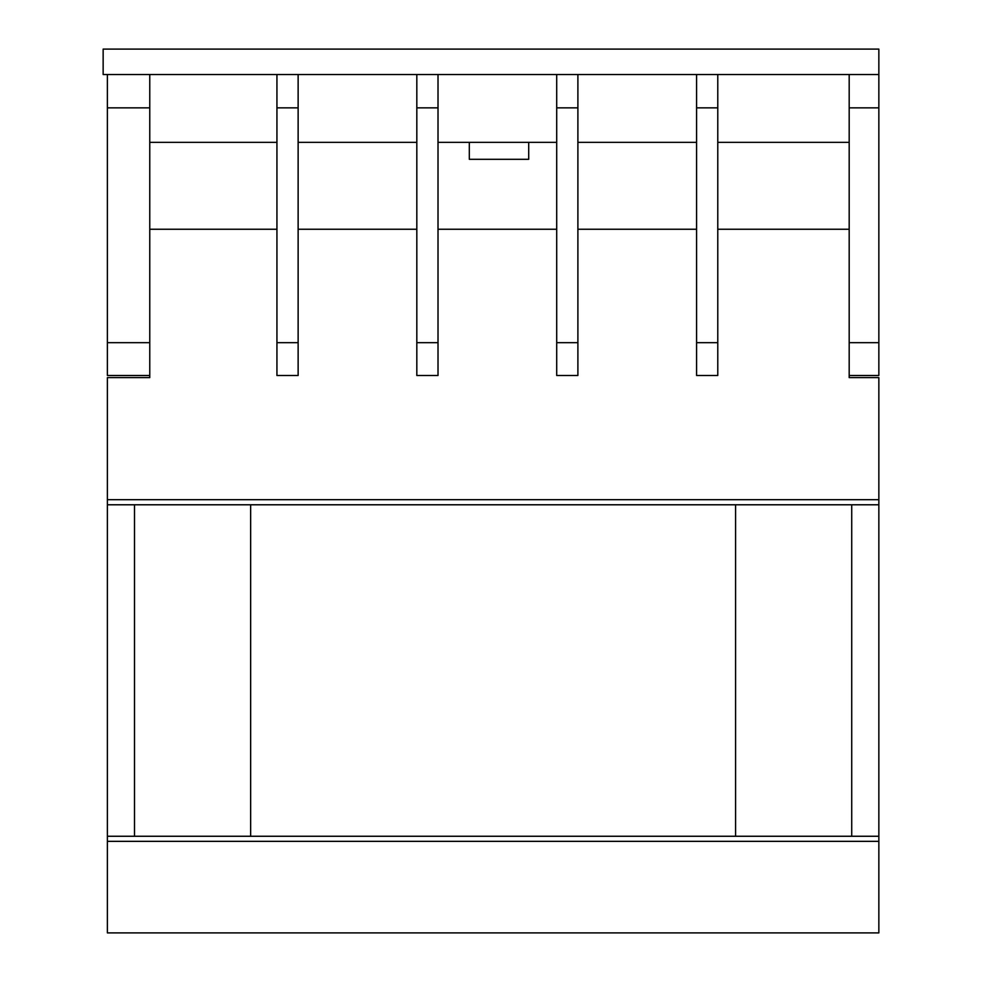 <?xml version="1.0" encoding="UTF-8"?>
<svg xmlns="http://www.w3.org/2000/svg" width="982" height="982" viewBox="0 0 982 982"><rect width="100%" height="100%" fill="white"/><g stroke="black" fill="none" stroke-linecap="round" stroke-linejoin="round"><path stroke-width="1.47" d="M149.767 142.353L276.936 142.353M298.135 142.353L416.822 142.353M438.009 142.353L556.708 142.353M577.895 142.353L696.582 142.353M717.781 142.353L849.184 142.353M849.184 107.848L849.184 74.534L878.853 74.534L878.853 49.1L103.147 49.1L103.147 74.534L878.853 74.534L878.853 107.848L849.184 107.848L849.184 377.616L878.853 377.616L878.853 836.259L107.382 836.259L107.382 932.9L878.853 932.9L107.382 932.9M469.31 142.353L469.31 159.305L528.709 159.305L528.709 142.353M149.767 107.848L107.382 107.848L107.382 74.534L149.767 74.534L149.767 377.616L107.382 377.616L107.382 836.259M149.767 229.248L276.936 229.248M717.781 229.248L849.184 229.248M577.895 229.248L696.582 229.248M438.009 229.248L556.708 229.248M298.135 229.248L416.822 229.248M107.382 107.848L107.382 375.492L149.767 375.492M149.767 342.681L107.382 342.681M878.853 107.848L878.853 342.681L849.184 342.681M878.853 342.681L878.853 375.492L849.184 375.492M696.582 375.492L717.781 375.492L717.781 74.534L696.582 74.534L696.582 375.492M696.582 107.848L717.781 107.848M696.582 342.681L717.781 342.681M851.725 836.259L851.725 504.785M134.509 504.785L134.509 836.259M878.853 504.785L107.382 504.785M735.579 504.785L735.579 836.259M250.655 836.259L250.655 504.785M878.853 836.259L878.853 932.9M556.708 375.492L577.895 375.492L577.895 74.534L556.708 74.534L556.708 375.492M556.708 107.848L577.895 107.848M556.708 342.681L577.895 342.681M416.822 375.492L438.009 375.492L438.009 74.534L416.822 74.534L416.822 375.492M416.822 107.848L438.009 107.848M416.822 342.681L438.009 342.681M276.936 375.492L298.135 375.492L298.135 74.534L276.936 74.534L276.936 375.492M276.936 107.848L298.135 107.848M276.936 342.681L298.135 342.681M878.853 499.691L107.382 499.691M878.853 841.341L107.382 841.341"/></g></svg>
